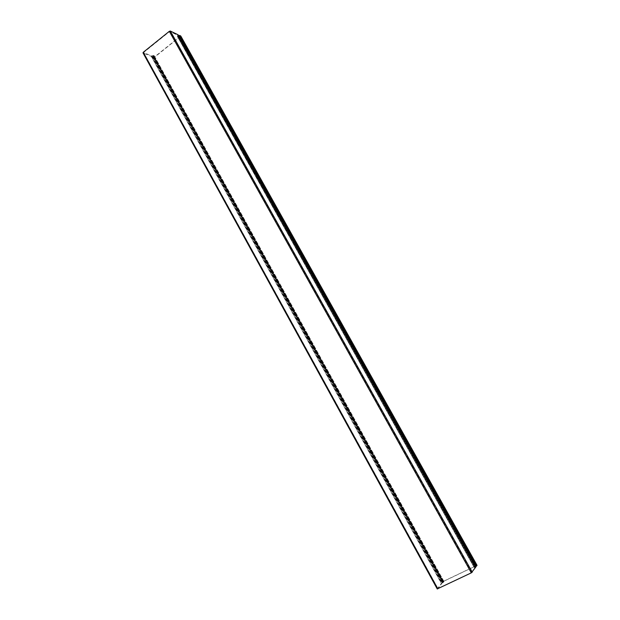<?xml version="1.0" encoding="UTF-8"?>
<svg xmlns="http://www.w3.org/2000/svg" width="620" height="620" viewBox="0 0 620 620"><rect width="100%" height="100%" fill="white"/><g stroke="black" fill="none" stroke-linecap="round" stroke-linejoin="round"><path stroke-width="0.46" stroke-dasharray="3.1 2.33" d="M476.377 565.649L180.281 36.278L179.172 35.735L475.997 566.347L476.493 565.618L443.277 581.506L442.533 582.366L153.008 56.645L152.605 56.97L154.613 57.187L180.784 36.115M180.226 36.386L154.333 57.071L443.277 581.506M443.099 581.614L154.333 57.071M154.148 57.118L153.008 56.645M179.172 35.735L177.863 36.712L177.436 36.503L177.638 35.193L169.648 31.48L143.553 52.553L151.683 55.963L441.952 583.25L443.811 581.955L442.943 582.134L153.434 56.474L152.807 56.684L153.481 55.916L443.362 582.095L153.38 56.11M152.605 56.97L442.014 582.614L443.416 581.312L476.982 565.3M442.014 582.614L442.533 582.366M475.997 566.347L179.374 35.735M177.638 35.193L475.176 567.339L177.661 35.232L475.176 567.339L471.471 572.632L437.999 588.597L441.952 583.25M475.587 566.626L474.765 567.106L475.78 567.013L178.18 34.898L177.956 36.161L474.788 567.114M475.114 566.851L177.956 36.161M151.683 55.963L153.721 55.498L154.179 55.707L153.434 56.474M442.967 582.103L442.354 582.498L443.161 582.149M178.963 36.069L475.618 566.471L474.176 567.432L475.16 567.339M178.924 36.045L475.602 566.502L476.152 566.215M437.286 588.907L143.096 52.948L151.233 56.343L441.363 583.521L437.286 588.907M153.481 55.916L443.246 582.211L441.363 583.521M153.295 55.877L151.233 56.343M153.388 56.451L442.943 582.134M442.447 582.351L153.024 56.792M476.493 565.618L180.281 36.278L476.486 565.626M476.501 565.463L180.505 36.518M443.416 581.312L154.613 57.187M442.587 581.862L153.744 57.443M154.132 55.676L444.013 581.684M152.915 56.49L442.556 582.436M471.471 572.632L169.648 31.48M143.608 52.444L437.999 588.597M471.65 572.516L169.833 31.426M437.898 588.613L143.577 52.568M151.753 55.963L442.006 583.203M151.381 56.343L441.479 583.428M153.644 55.498L443.75 582.002M474.192 567.439L177.436 36.479M443.811 581.955L153.721 55.498M177.459 36.518L474.176 567.424L177.436 36.503M443.819 581.715L154.07 55.909M442.362 582.467L152.853 56.722M474.362 567.153L177.863 36.712M178.219 36.603L474.703 566.928M152.807 56.684L442.354 582.498M437.89 588.628L143.553 52.553M177.963 36.216L474.765 567.106M444.021 581.653L154.179 55.707"/><path stroke-width="0.93" d="M178.731 35.844L179.583 35.402L180.761 36.007L477.036 565.316L476.524 566.099L179.583 35.402M475.587 566.626L476.524 566.099M437.278 588.915L471.324 572.849L475.811 567.021L178.142 34.813L170.322 31.039L169.322 31.326L143.259 52.305L143.088 52.948M178.142 34.813L475.788 567.013M477.02 565.37L180.683 35.929M143.259 52.305L437.821 588.829M471.324 572.849L169.322 31.326M472.277 572.214L170.322 31.039M476.075 566.331L179.203 35.65M178.847 35.758L475.726 566.556M142.988 52.855L437.263 588.985"/></g></svg>
